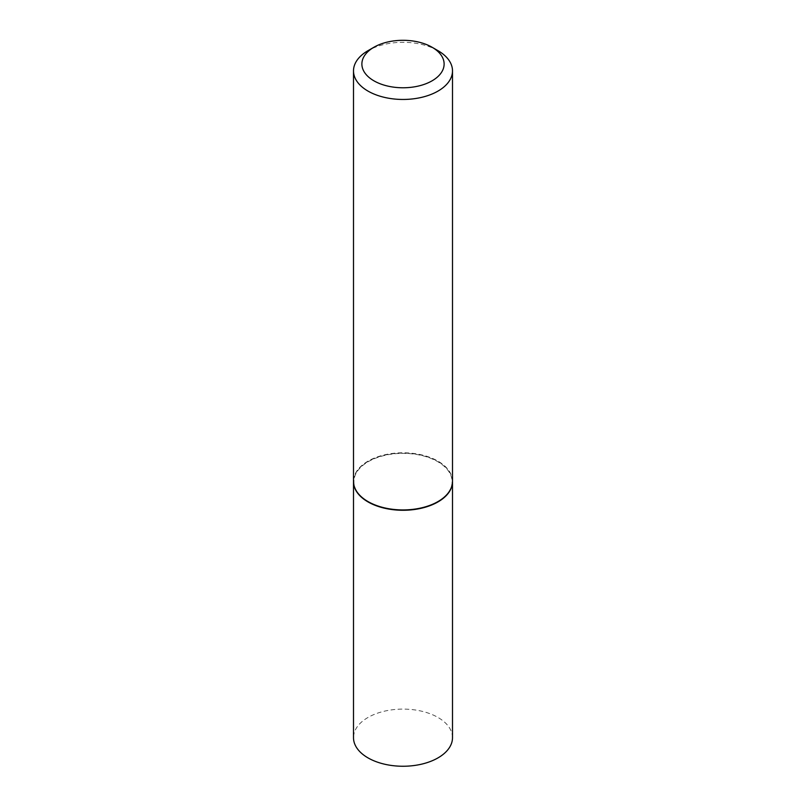 <?xml version="1.0" encoding="UTF-8"?>
<svg xmlns="http://www.w3.org/2000/svg" width="806" height="806" viewBox="0 0 806 806"><rect width="100%" height="100%" fill="white"/><g stroke="black" fill="none" stroke-linecap="round" stroke-linejoin="round"><path stroke-width="0.6" stroke-dasharray="4.03 3.02" d="M452.498 737.671A49.498 28.573 0 0 0 438.001 717.461A49.498 28.573 0 0 0 384.059 711.275A49.498 28.573 0 0 0 353.502 737.671M452.498 481.535A49.498 28.573 0 0 0 438.001 461.495A49.498 28.573 0 0 0 384.2 455.269A49.498 28.573 0 0 0 353.502 481.535M437.849 501.654A49.075 28.331 0 0 0 437.708 461.667A49.075 28.331 0 0 0 368.302 461.667A49.075 28.331 0 0 0 368.292 501.735M452.498 481.363A49.498 28.573 0 0 0 438.001 461.153A49.498 28.573 0 0 0 384.059 454.957A49.498 28.573 0 0 0 353.502 481.363M438.001 50.677A49.498 28.573 0 0 0 367.999 50.677"/><path stroke-width="1.21" d="M353.502 481.535A49.498 28.573 0 0 0 353.502 481.706L353.502 737.671A49.498 28.573 0 0 0 367.999 757.882A49.498 28.573 0 0 0 421.941 764.078A49.498 28.573 0 0 0 452.498 737.671L452.498 481.706A49.498 28.573 0 0 0 452.498 481.535M353.502 481.706A49.498 28.573 0 0 0 367.999 501.906A49.498 28.573 0 0 0 421.941 508.102A49.498 28.573 0 0 0 452.498 481.706M373.924 47.252A41.116 23.737 0 0 0 373.924 80.822A41.116 23.737 0 0 0 432.076 80.822A41.116 23.737 0 0 0 432.076 47.252A41.116 23.737 0 0 0 373.924 47.252L367.999 50.677A49.498 28.573 0 0 0 353.502 70.878L353.502 481.363A49.498 28.573 0 0 0 367.999 501.564L368.292 501.735A49.075 28.331 0 0 0 437.708 501.735A49.075 28.331 0 0 0 437.849 501.654M368.292 501.735L367.999 501.564A49.498 28.573 0 0 0 438.001 501.564A49.498 28.573 0 0 0 452.498 481.363L452.498 70.878A49.498 28.573 0 0 0 438.001 50.677L432.076 47.252L438.001 50.677M353.502 70.878A49.498 28.573 0 0 0 367.999 91.088A49.498 28.573 0 0 0 421.941 97.284A49.498 28.573 0 0 0 452.498 70.878"/></g></svg>
